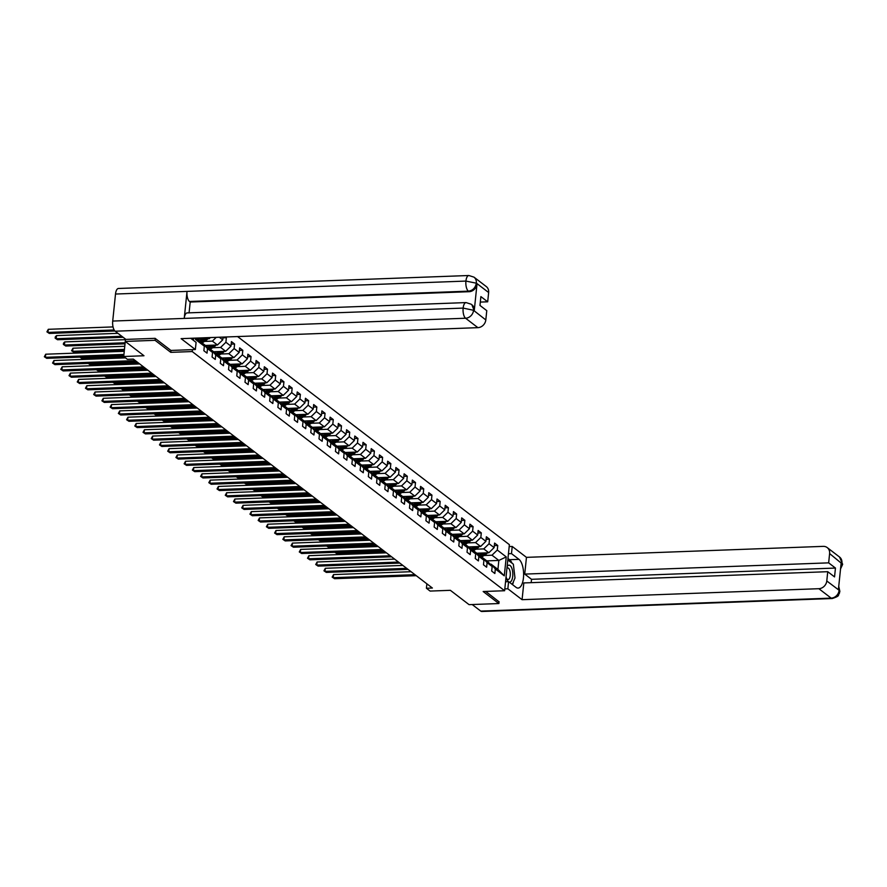 <?xml version="1.0" encoding="UTF-8"?>
<svg xmlns="http://www.w3.org/2000/svg" width="887" height="887" viewBox="0 0 887 887"><rect width="100%" height="100%" fill="white"/><g stroke="black" fill="none" stroke-linecap="round" stroke-linejoin="round"><path stroke-width="1.33" d="M155.258 338.457L155.07 340.32L170.77 352.35L192.224 351.551L504.625 590.731L509.382 544.662L237.561 336.55M155.07 340.32L125.267 341.428L125.51 339.111M504.625 590.731L483.171 591.518L498.882 603.548L499.071 601.685M498.882 603.548L469.079 604.657L450.363 590.321L430.106 591.075L426.414 588.247L432.379 588.026L133.372 359.113L127.406 359.324L123.725 356.507L143.982 355.754L125.267 341.428L123.725 356.507M192.224 351.551L192.424 349.644M193.388 340.309L193.61 338.18M195.794 338.102L200.074 341.373L204.332 346.174L203.866 350.72L207.026 353.148L207.491 348.602L212.558 352.472L212.082 357.017L215.253 359.446L215.718 354.9L220.774 358.769L220.309 363.315L223.469 365.732L223.945 361.197L229.001 365.067L228.536 369.613L231.695 372.03L232.161 367.484L237.228 371.365L236.762 375.911L239.922 378.328L240.388 373.782L245.455 377.662L244.978 382.208L248.149 384.625L248.615 380.079L253.671 383.96L253.205 388.495L256.365 390.923L256.842 386.377L261.898 390.247L261.432 394.793L264.592 397.221L265.058 392.675L270.125 396.544L269.648 401.09L272.819 403.518L273.285 398.973L278.341 402.842L277.875 407.388L281.035 409.805L281.512 405.27L286.568 409.14L286.102 413.686L289.262 416.103L289.727 411.557L294.794 415.438L294.318 419.983L297.489 422.4L297.954 417.855L303.021 421.735L302.545 426.281L305.705 428.698L306.181 424.152L311.237 428.033L310.772 432.568L313.931 434.996L314.408 430.45L319.464 434.32L318.998 438.865L322.158 441.294L322.624 436.748L327.691 440.617L327.214 445.163L330.385 447.591L330.851 443.045L335.907 446.915L335.441 451.461L338.601 453.878L339.078 449.343L344.134 453.213L343.668 457.759L346.828 460.176L347.294 455.63L352.361 459.51L351.884 464.056L355.055 466.473L355.521 461.927L360.588 465.808L360.111 470.354L363.271 472.771L363.748 468.225L368.804 472.106L368.338 476.641L371.498 479.069L371.963 474.523L377.03 478.392L376.565 482.938L379.725 485.366L380.19 480.821L385.257 484.69L384.781 489.236L387.952 491.664L388.417 487.118L393.473 490.988L393.008 495.534L396.167 497.951L396.644 493.416L401.7 497.285L401.234 501.831L404.394 504.248L404.86 499.703L409.927 503.583L409.45 508.129L412.621 510.546L413.087 506L418.143 509.881L417.677 514.427L420.837 516.844L421.314 512.298L426.37 516.179L425.904 520.713L429.064 523.142L429.53 518.596L434.597 522.465L434.131 527.011L437.291 529.439L437.757 524.893L442.824 528.763L442.347 533.309L445.518 535.737L445.984 531.191L451.039 535.061L450.574 539.606L453.734 542.024L454.211 537.478L459.266 541.358L458.801 545.904L461.961 548.321L462.426 543.775L467.493 547.656L467.017 552.202L470.188 554.619L470.653 550.073L475.709 553.954L475.244 558.5L478.403 560.917L478.88 556.371L483.936 560.251L483.47 564.786L486.63 567.214L487.096 562.668L492.163 566.538L491.686 571.084L494.857 573.512L495.323 568.966L504.282 575.829L506.244 556.903L498.849 560.44L491.997 555.195L484.08 555.484M204.332 346.174L195.373 339.322L195.495 338.113M219.311 337.226L222.737 339.843L223.025 337.093M506.244 556.903L497.285 550.04L497.751 545.494L494.591 543.077L494.114 547.612L489.059 543.742L489.524 539.196L486.364 536.779L485.899 541.325L480.832 537.444L481.297 532.899L478.137 530.481L477.672 535.027L472.605 531.147L473.081 526.601L469.91 524.184L469.445 528.73L464.389 524.849L464.855 520.314L461.695 517.886L461.218 522.432L456.162 518.562L456.628 514.016L453.468 511.588L453.002 516.134L447.935 512.265L448.412 507.719L445.241 505.291L444.775 509.837L439.719 505.967L440.185 501.421L437.025 499.004L436.548 503.539L431.492 499.669L431.958 495.123L428.798 492.706L428.332 497.252L423.265 493.372L423.731 488.826L420.571 486.409L420.105 490.954L415.038 487.074L415.515 482.528L412.355 480.111L411.878 484.657L406.823 480.776L407.288 476.241L404.128 473.813L403.652 478.359L398.596 474.49L399.061 469.944L395.901 467.516L395.436 472.061L390.369 468.192L390.845 463.646L387.674 461.218L387.209 465.764L382.153 461.894L382.619 457.348L379.459 454.931L378.982 459.477L373.926 455.596L374.392 451.051L371.232 448.634L370.766 453.179L365.699 449.299L366.176 444.753L363.005 442.336L362.539 446.882L357.472 443.001L357.949 438.455L354.789 436.038L354.312 440.584L349.256 436.703L349.722 432.169L346.562 429.74L346.085 434.286L341.029 430.417L341.495 425.871L338.335 423.443L337.869 427.989L332.802 424.119L333.279 419.573L330.108 417.156L329.642 421.691L324.587 417.821L325.052 413.275L321.892 410.858L321.416 415.404L316.36 411.524L316.825 406.978L313.665 404.561L313.2 409.107L308.133 405.226L308.609 400.68L305.438 398.263L304.973 402.809L299.917 398.928L300.383 394.382L297.223 391.965L296.746 396.511L291.69 392.642L292.156 388.096L288.996 385.668L288.53 390.213L283.463 386.344L283.929 381.798L280.769 379.37L280.303 383.916L275.236 380.046L275.713 375.5L272.542 373.083L272.076 377.618L267.02 373.749L267.486 369.203L264.326 366.786L263.849 371.331L258.793 367.451L259.259 362.905L256.099 360.488L255.633 365.034L250.566 361.153L251.043 356.607L247.872 354.19L247.406 358.736L242.351 354.855L242.816 350.321L239.656 347.892L239.18 352.438L234.124 348.569L234.589 344.023L231.429 341.595L230.964 346.141L225.897 342.271L226.362 337.725L225.431 337.005M212.558 352.472L208.301 347.671L203.245 343.801L202.258 343.834M197.18 339.156L209.232 338.701L207.857 337.648M203.245 343.801L207.491 348.602M210.407 337.559L209.232 338.701M220.774 358.769L216.528 353.968L211.461 350.088L210.474 350.132M204.476 341.417L212.392 341.129L217.448 344.999L205.396 345.453M211.461 350.088L215.718 354.9M216.273 337.337L212.392 341.129M222.737 339.843L217.448 344.999M229.001 365.067L224.755 360.266L219.688 356.386L218.701 356.43M212.703 347.715L220.619 347.427L225.675 351.296L213.623 351.74M219.688 356.386L223.945 361.197M225.897 342.271L220.619 347.427M230.964 346.141L225.675 351.296M237.228 371.365L232.971 366.564L227.915 362.683L226.928 362.716M220.93 354.013L228.835 353.725L233.902 357.594L221.85 358.038M227.915 362.683L232.161 367.484M234.124 348.569L228.835 353.725M239.18 352.438L233.902 357.594M245.455 377.662L241.197 372.85L236.142 368.981L235.155 369.014M229.145 360.31L237.062 360.011L242.129 363.892L230.077 364.335M236.142 368.981L240.388 373.782M242.351 354.855L237.062 360.011M247.406 358.736L242.129 363.892M253.671 383.96L249.424 379.148L244.357 375.279L243.371 375.312M237.372 366.608L245.289 366.309L250.345 370.189L238.293 370.633M244.357 375.279L248.615 380.079M250.566 361.153L245.289 366.309M255.633 365.034L250.345 370.189M261.898 390.247L257.64 385.446L252.584 381.576L251.598 381.61M245.599 372.906L253.516 372.607L258.572 376.487L246.519 376.931M252.584 381.576L256.842 386.377M258.793 367.451L253.516 372.607M263.849 371.331L258.572 376.487M270.125 396.544L265.867 391.744L260.811 387.874L259.824 387.907M253.815 379.192L261.732 378.904L266.799 382.774L254.746 383.228M260.811 387.874L265.058 392.675M267.02 373.749L261.732 378.904M272.076 377.618L266.799 382.774M278.341 402.842L274.094 398.041L269.027 394.161L268.04 394.205M262.042 385.49L269.958 385.202L275.014 389.071L262.962 389.526M269.027 394.161L273.285 398.973M275.236 380.046L269.958 385.202M280.303 383.916L275.014 389.071M286.568 409.14L282.321 404.339L277.254 400.458L276.267 400.503M270.269 391.788L278.185 391.5L283.241 395.369L271.189 395.813M277.254 400.458L281.512 405.27M283.463 386.344L278.185 391.5M288.53 390.213L283.241 395.369M294.794 415.438L290.537 410.637L285.481 406.756L284.494 406.789M278.496 398.086L286.401 397.797L291.468 401.667L279.416 402.11M285.481 406.756L289.727 411.557M291.69 392.642L286.401 397.797M296.746 396.511L291.468 401.667M303.021 421.735L298.764 416.923L293.708 413.054L292.721 413.087M286.712 404.383L294.628 404.084L299.695 407.965L287.632 408.408M293.708 413.054L297.954 417.855M299.917 398.928L294.628 404.084M304.973 402.809L299.695 407.965M311.237 428.033L306.991 423.221L301.924 419.351L300.937 419.385M294.939 410.681L302.855 410.382L307.911 414.262L295.859 414.706M301.924 419.351L306.181 424.152M308.133 405.226L302.855 410.382M313.2 409.107L307.911 414.262M319.464 434.32L315.207 429.519L310.151 425.649L309.164 425.682M303.166 416.979L311.082 416.679L316.138 420.56L304.086 421.003M310.151 425.649L314.408 430.45M316.36 411.524L311.082 416.679M321.416 415.404L316.138 420.56M327.691 440.617L323.433 435.816L318.378 431.947L317.391 431.98M311.381 423.265L319.298 422.977L324.365 426.847L312.313 427.301M318.378 431.947L322.624 436.748M324.587 417.821L319.298 422.977M329.642 421.691L324.365 426.847M335.907 446.915L331.66 442.114L326.593 438.233L325.607 438.278M319.608 429.563L327.525 429.275L332.581 433.144L320.529 433.599M326.593 438.233L330.851 443.045M332.802 424.119L327.525 429.275M337.869 427.989L332.581 433.144M344.134 453.213L339.887 448.412L334.82 444.531L333.834 444.575M327.835 435.861L335.752 435.572L340.808 439.442L328.755 439.885M334.82 444.531L339.078 449.343M341.029 430.417L335.752 435.572M346.085 434.286L340.808 439.442M352.361 459.51L348.103 454.709L343.047 450.829L342.06 450.862M336.062 442.158L343.968 441.87L349.034 445.74L336.982 446.183M343.047 450.829L347.294 455.63M349.256 436.703L343.968 441.87M354.312 440.584L349.034 445.74M360.588 465.808L356.33 460.996L351.274 457.127L350.287 457.16M344.278 448.456L352.194 448.157L357.25 452.037L345.198 452.481M351.274 457.127L355.521 461.927M357.472 443.001L352.194 448.157M362.539 446.882L357.25 452.037M368.804 472.106L364.557 467.294L359.49 463.424L358.503 463.457M352.505 454.754L360.421 454.454L365.477 458.335L353.425 458.779M359.49 463.424L363.748 468.225M365.699 449.299L360.421 454.454M370.766 453.179L365.477 458.335M377.03 478.392L372.773 473.591L367.717 469.722L366.73 469.755M360.732 461.052L368.637 460.752L373.704 464.633L361.652 465.076M367.717 469.722L371.963 474.523M373.926 455.596L368.637 460.752M378.982 459.477L373.704 464.633M385.257 484.69L381 479.889L375.944 476.02L374.957 476.053M368.948 467.338L376.864 467.05L381.931 470.919L369.879 471.374M375.944 476.02L380.19 480.821M382.153 461.894L376.864 467.05M387.209 465.764L381.931 470.919M393.473 490.988L389.227 486.187L384.16 482.306L383.173 482.351M377.175 473.636L385.091 473.348L390.147 477.217L378.095 477.672M384.16 482.306L388.417 487.118M390.369 468.192L385.091 473.348M395.436 472.061L390.147 477.217M401.7 497.285L397.443 492.485L392.387 488.604L391.4 488.648M385.401 479.934L393.318 479.645L398.374 483.515L386.322 483.958M392.387 488.604L396.644 493.416M398.596 474.49L393.318 479.645M403.652 478.359L398.374 483.515M409.927 503.583L405.669 498.782L400.614 494.902L399.627 494.935M393.628 486.231L401.534 485.943L406.601 489.812L394.549 490.256M400.614 494.902L404.86 499.703M406.823 480.776L401.534 485.943M411.878 484.657L406.601 489.812M418.143 509.881L413.896 505.069L408.829 501.199L407.843 501.233M401.844 492.529L409.761 492.23L414.817 496.11L402.765 496.554M408.829 501.199L413.087 506M415.038 487.074L409.761 492.23M420.105 490.954L414.817 496.11M426.37 516.179L422.123 511.367L417.056 507.497L416.07 507.53M410.071 498.827L417.988 498.527L423.044 502.408L410.991 502.851M417.056 507.497L421.314 512.298M423.265 493.372L417.988 498.527M428.332 497.252L423.044 502.408M434.597 522.465L430.339 517.664L425.283 513.795L424.296 513.828M418.298 505.124L426.203 504.825L431.27 508.706L419.218 509.149M425.283 513.795L429.53 518.596M431.492 499.669L426.203 504.825M436.548 503.539L431.27 508.706M442.824 528.763L438.566 523.962L433.51 520.092L432.523 520.126M426.514 511.411L434.43 511.123L439.497 514.992L427.445 515.447M433.51 520.092L437.757 524.893M439.719 505.967L434.43 511.123M444.775 509.837L439.497 514.992M451.039 535.061L446.793 530.26L441.726 526.379L440.739 526.423M434.741 517.709L442.657 517.42L447.713 521.29L435.661 521.744M441.726 526.379L445.984 531.191M447.935 512.265L442.657 517.42M453.002 516.134L447.713 521.29M459.266 541.358L455.009 536.557L449.953 532.677L448.966 532.721M442.968 524.006L450.884 523.718L455.94 527.588L443.888 528.031M449.953 532.677L454.211 537.478M456.162 518.562L450.884 523.718M461.218 522.432L455.94 527.588M467.493 547.656L463.236 542.855L458.18 538.974L457.193 539.008M451.184 530.304L459.1 530.016L464.167 533.885L452.115 534.329M458.18 538.974L462.426 543.775M464.389 524.849L459.1 530.016M469.445 528.73L464.167 533.885M475.709 553.954L471.463 549.142L466.396 545.272L465.409 545.305M459.411 536.602L467.327 536.302L472.383 540.183L460.331 540.626M466.396 545.272L470.653 550.073M472.605 531.147L467.327 536.302M477.672 535.027L472.383 540.183M483.936 560.251L479.69 555.439L474.623 551.57L473.636 551.603M467.637 542.899L475.554 542.6L480.61 546.481L468.558 546.924M474.623 551.57L478.88 556.371M480.832 537.444L475.554 542.6M485.899 541.325L480.61 546.481M492.163 566.538L487.905 561.737L482.85 557.868L481.863 557.901M475.864 549.197L483.77 548.898L488.837 552.778L476.785 553.222M482.85 557.868L487.096 562.668M489.059 543.742L483.77 548.898M494.114 547.612L488.837 552.778M504.282 575.829L497.929 569.41L491.076 564.154L490.09 564.199M486.797 560.883L498.849 560.44L497.929 569.41M491.076 564.154L495.323 568.966M497.285 550.04L491.997 555.195M426.869 583.812L426.414 588.247M497.751 545.494L494.325 545.616M489.524 539.196L486.098 539.329M481.297 532.899L477.871 533.032M473.081 526.601L469.655 526.734M464.855 520.314L461.428 520.436M456.628 514.016L453.202 514.138M448.412 507.719L444.986 507.841M440.185 501.421L436.759 501.543M431.958 495.123L428.532 495.256M423.731 488.826L420.305 488.959M415.515 482.528L412.089 482.661M407.288 476.241L403.862 476.363M399.061 469.944L395.635 470.066M390.845 463.646L387.419 463.768M382.619 457.348L379.192 457.47M374.392 451.051L370.966 451.184M366.176 444.753L362.75 444.886M357.949 438.455L354.523 438.588M349.722 432.169L346.296 432.291M341.495 425.871L338.069 425.993M333.279 419.573L329.853 419.695M325.052 413.275L321.626 413.397M316.825 406.978L313.399 407.111M308.609 400.68L305.183 400.813M300.383 394.382L296.957 394.515M292.156 388.096L288.73 388.218M283.929 381.798L280.503 381.92M275.713 375.5L272.287 375.622M267.486 369.203L264.06 369.336M259.259 362.905L255.833 363.038M251.043 356.607L247.617 356.74M242.816 350.321L239.39 350.443M234.589 344.023L231.163 344.145M226.362 337.725L222.936 337.847M170.77 352.35L170.969 350.443M411.058 571.705L333.556 574.576L333.235 577.692L414.928 574.665M334.554 578.701L332.181 577.115L334.554 578.701L416.247 575.674M332.181 577.115L333.556 574.576M479.29 553.122L477.893 554.065M482.107 553.022L479.146 555.029M487.395 552.823A3.47 2.994 127.4 0 1 486.231 554.042L481.353 557.324M484.38 552.934L480.055 555.861M480.554 556.426L485.233 553.266A3.47 2.994 -52.6 0 0 485.71 552.889M384.016 551.004L335.807 552.789L337.127 553.798L385.335 552.013M335.863 552.246L334.887 552.291M337.127 553.798L334.842 552.291M506.089 576.583A8.515 3.515 87.9 0 0 506.732 579.023A8.515 3.515 87.9 0 0 506.865 579.355A8.515 3.515 87.9 0 0 508.329 581.639M509.249 582.138A8.515 3.515 87.9 0 0 512.564 577.459A8.515 3.515 87.9 0 0 511.732 567.957A8.515 3.515 87.9 0 0 507.12 566.605M506.433 578.08A5.832 2.406 87.9 0 0 508.107 579.533A5.832 2.406 87.9 0 0 510.169 576.04A5.832 2.406 87.9 0 0 509.559 569.809A5.832 2.406 87.9 0 0 507.674 567.891A5.832 2.406 87.9 0 0 506.954 568.19M507.807 559.952L513.351 564.199L514.992 578.014L512.242 584.433M504.814 588.901L507.852 588.791L508.584 581.628L516.079 587.36A14.735 6.087 87.9 0 0 518.063 588.081A14.735 6.087 87.9 0 0 523.607 575.541A14.735 6.087 87.9 0 0 518.973 559.353L511.489 553.621L512.22 546.459L526.457 557.358L823.236 546.37A7.861 6.774 -52.6 0 1 827.238 547.601A7.861 6.774 -52.6 0 1 829.611 553.577L828.658 562.857L524.727 574.1L526.457 557.358M507.852 588.791L522.077 599.69L523.818 582.936L827.737 571.694L826.784 580.974L839.18 590.321M827.737 571.694L834.545 576.905L835.454 568.057L531.524 579.311L531.18 582.67M531.524 579.311L524.727 574.1M508.451 553.732L511.489 553.621M509.182 546.569L512.22 546.459M505.557 581.739L508.584 581.628M522.077 599.69L818.856 588.702A7.861 6.774 -52.6 0 0 826.784 580.974M838.736 586.351L839.856 591.341L839.257 593.68C837.339 595.077 841.331 595.521 832.261 598.525L481.841 611.487A8.05 3.326 -92.1 0 1 480.754 611.099L472.183 604.535M835.454 568.057L828.658 562.857M840.765 566.715L841.885 563.312L841.175 562.768L838.415 589.533L839.124 590.088L838.703 586.739M499.059 601.807L485.677 591.429M512.52 584.644A14.735 6.087 87.9 0 0 513.518 581.451M512.054 563.212A14.735 6.087 87.9 0 0 509.548 559.697L518.973 559.353M507.952 558.477L509.548 559.697M839.856 591.341L839.191 590.332M841.918 563.001A7.861 6.774 127.4 0 0 839.545 557.025L842.65 564.287L829.611 553.577M195.351 349.533L181.114 338.646L477.893 327.658L465.586 318.233L115.177 331.206L125.899 339.411L155.103 338.335L170.914 350.443L195.351 349.533L196.094 342.382L190.738 338.291M488.648 292.533L476.341 283.108A7.861 6.774 127.4 0 0 473.957 277.132L486.276 286.556A7.861 6.774 127.4 0 1 488.648 292.533L487.684 301.813L480.322 302.079M115.177 331.206A8.05 3.326 -92.1 0 1 112.716 321.061L184.23 318.422A8.05 3.326 -92.1 0 1 187.168 312.911L466.074 302.589A8.05 3.326 -92.1 0 0 463.136 308.099L473.447 310.25L485.81 319.93A7.861 6.774 127.4 0 1 477.893 327.658M474.246 310.738L471.873 304.762A7.861 6.774 127.4 0 1 474.246 310.738L477.018 283.962A7.861 6.774 127.4 0 1 469.09 291.701L190.195 302.023L189.485 301.48A8.05 3.326 -92.1 0 1 187.024 291.402L115.51 294.04L112.716 321.061M115.51 294.04A8.05 3.326 -92.1 0 1 118.459 288.475L468.868 275.513A8.05 3.326 -92.1 0 0 465.919 281.079L476.241 283.175L477.018 283.962M469.09 291.701L468.38 291.158A8.05 3.326 -92.1 0 1 465.919 281.079L187.024 291.402L184.23 318.422L463.136 308.099A8.05 3.326 -92.1 0 0 465.586 318.233A7.861 6.774 -52.6 0 0 473.503 310.505M487.684 301.813L480.887 296.602L479.978 305.438L486.775 310.65L485.81 319.93M190.195 302.023L189.075 312.845M189.485 301.48L468.38 291.158C472.638 290.614 475.277 288.042 476.308 283.419M402.842 565.418L325.329 568.279L325.008 571.394L406.701 568.367M326.327 572.403L323.955 570.818L326.327 572.403L408.02 569.376M323.955 570.818L325.329 568.279M394.615 559.12L317.114 561.981L316.792 565.097L398.474 562.07M318.111 566.106L315.728 564.52L318.111 566.106L399.793 563.079M315.728 564.52L317.114 561.981M471.064 546.835L469.666 547.778M473.891 546.725L470.919 548.731M479.168 546.536A3.47 2.994 127.4 0 1 478.004 547.745L473.137 551.038M476.153 546.647L471.829 549.563M472.327 550.128L477.006 546.98A3.47 2.994 -52.6 0 0 477.483 546.592M375.789 544.707L327.591 546.492L328.9 547.501L377.108 545.716M327.647 545.948L326.66 545.993L328.9 547.501M462.837 540.538L461.44 541.48M465.664 540.427L462.692 542.434M470.942 540.238A3.47 2.994 127.4 0 1 469.788 541.447L464.91 544.74M467.926 540.349L463.602 543.265M464.112 543.831L468.779 540.682A3.47 2.994 -52.6 0 0 469.267 540.294M367.573 538.409L319.364 540.194L320.684 541.203L368.892 539.418M319.42 539.662L318.433 539.695M320.684 541.203L318.4 539.695M386.388 552.823L308.887 555.694L308.565 558.799L390.258 555.783M309.885 559.808L307.512 558.233L309.885 559.808L391.566 556.792M307.512 558.233L308.887 555.694M378.161 546.525L300.66 549.397L300.338 552.501L382.031 549.485M301.658 553.51L299.285 551.936L301.658 553.51L383.35 550.494M299.285 551.936L300.66 549.397M369.946 540.227L292.444 543.099L292.122 546.215L373.804 543.188M293.431 547.224L291.058 545.638L293.431 547.224L375.123 544.197M291.058 545.638L292.444 543.099M454.621 534.24L453.224 535.183M457.437 534.129L454.466 536.136M462.726 533.941A3.47 2.994 127.4 0 1 461.562 535.149L456.683 538.442M459.699 534.052L455.375 536.968M455.885 537.533L460.564 534.384A3.47 2.994 -52.6 0 0 461.04 533.996M359.346 532.111L311.137 533.896L312.457 534.905L360.665 533.12M311.193 533.364L310.206 533.397M312.457 534.905L310.173 533.397M446.394 527.942L444.997 528.885M449.221 527.843L446.25 529.838M454.499 527.643A3.47 2.994 127.4 0 1 453.335 528.852L448.456 532.145M451.483 527.754L447.159 530.67M447.658 531.246L452.337 528.087A3.47 2.994 -52.6 0 0 452.813 527.71M351.119 525.825L302.91 527.61L304.23 528.619L352.438 526.834M302.966 527.066L301.99 527.1L304.23 528.619M438.167 521.645L436.77 522.587M440.994 521.545L438.023 523.541M446.272 521.345A3.47 2.994 127.4 0 1 445.119 522.554L440.24 525.847M443.256 521.456L438.932 524.372M439.442 524.949L444.11 521.789A3.47 2.994 -52.6 0 0 444.598 521.412M342.903 519.527L294.695 521.312L296.014 522.321L344.223 520.536M294.75 520.769L293.763 520.802M296.014 522.321L293.73 520.802M361.719 533.93L284.217 536.801L283.895 539.917L365.577 536.89M285.215 540.926L282.842 539.34L285.215 540.926L366.896 537.899M282.842 539.34L284.217 536.801M429.94 515.347L428.554 516.289M432.767 515.247L429.796 517.254M438.045 515.048A3.47 2.994 127.4 0 1 436.892 516.256L432.013 519.549M435.029 515.159L430.705 518.075M431.215 518.651L435.894 515.491A3.47 2.994 -52.6 0 0 436.371 515.114M334.676 513.229L286.468 515.014L287.787 516.023L335.996 514.238M286.523 514.471L285.536 514.504M287.787 516.023L285.503 514.515M353.492 527.632L275.99 530.504L275.669 533.619L357.361 530.592M276.988 534.628L274.615 533.043L276.988 534.628L358.681 531.601M274.615 533.043L275.99 530.504M421.724 509.049L420.327 509.992M424.54 508.95L421.58 510.956M429.829 508.75A3.47 2.994 127.4 0 1 428.665 509.97L423.786 513.251M426.813 508.861L422.489 511.788M422.988 512.353L427.667 509.193A3.47 2.994 -52.6 0 0 428.144 508.816M326.449 506.932L278.241 508.717L279.56 509.726L327.769 507.941M278.296 508.173L277.321 508.218L279.56 509.726M345.276 521.345L267.774 524.206L267.453 527.322L349.134 524.295M268.761 528.33L266.388 526.745L268.761 528.33L350.454 525.304M266.388 526.745L267.774 524.206M413.497 502.763L412.1 503.705M416.325 502.652L413.353 504.659M421.602 502.463A3.47 2.994 127.4 0 1 420.449 503.672L415.571 506.965M418.586 502.574L414.262 505.49M414.761 506.056L419.44 502.907A3.47 2.994 -52.6 0 0 419.917 502.519M318.233 500.634L270.025 502.419L271.333 503.428L319.542 501.643M270.08 501.876L269.094 501.92M271.333 503.428L269.06 501.92M337.049 515.048L259.547 517.908L259.226 521.024L340.907 518.008M260.545 522.033L258.161 520.447L260.545 522.033L342.227 519.017M258.161 520.447L259.547 517.908M405.27 496.465L403.873 497.407M408.098 496.354L405.126 498.361M413.375 496.166A3.47 2.994 127.4 0 1 412.222 497.374L407.344 500.667M410.359 496.276L406.035 499.193M406.545 499.758L411.213 496.609A3.47 2.994 -52.6 0 0 411.701 496.221M310.007 494.336L261.798 496.121L263.117 497.13L311.326 495.345M261.853 495.589L260.867 495.622M263.117 497.13L260.833 495.622M328.822 508.75L251.32 511.622L250.999 514.726L332.692 511.71M252.318 515.735L249.946 514.161L252.318 515.735L334.011 512.719M249.946 514.161L251.32 511.622M397.054 490.167L395.657 491.11M399.871 490.056L396.899 492.063M405.159 489.868A3.47 2.994 127.4 0 1 403.995 491.076L399.117 494.369M402.133 489.979L397.808 492.895M398.318 493.46L402.997 490.311A3.47 2.994 -52.6 0 0 403.474 489.923M301.78 488.038L253.571 489.824L254.891 490.833L303.099 489.059M253.627 489.291L252.64 489.325L254.891 490.833M320.606 502.452L243.093 505.324L242.772 508.428L324.465 505.413M244.091 509.437L241.719 507.863L244.091 509.437L325.784 506.422M241.719 507.863L243.093 505.324M388.828 483.87L387.431 484.812M391.655 483.77L388.683 485.766M396.932 483.57A3.47 2.994 127.4 0 1 395.768 484.779L390.89 488.072M393.917 483.681L389.593 486.597M390.092 487.174L394.77 484.014A3.47 2.994 -52.6 0 0 395.247 483.637M293.553 481.752L245.344 483.537L246.664 484.546L294.872 482.761M245.411 482.994L244.424 483.027M246.664 484.546L244.391 483.027M312.379 496.155L234.878 499.026L234.556 502.142L316.238 499.115M235.875 503.151L233.492 501.565L235.875 503.151L317.557 500.124M233.492 501.565L234.878 499.026M380.601 477.572L379.204 478.514M383.428 477.472L380.456 479.468M388.706 477.273A3.47 2.994 127.4 0 1 387.552 478.481L382.674 481.774M385.69 477.383L381.366 480.299M381.876 480.876L386.544 477.716A3.47 2.994 -52.6 0 0 387.031 477.339M285.337 475.454L237.128 477.239L238.448 478.248L286.656 476.463M237.184 476.696L236.197 476.729M238.448 478.248L236.164 476.729M304.152 489.857L226.651 492.728L226.329 495.844L308.022 492.817M227.649 496.853L225.276 495.268L227.649 496.853L309.33 493.826M225.276 495.268L226.651 492.728M372.374 471.274L370.988 472.217M375.201 471.174L372.23 473.181M380.479 470.975A3.47 2.994 127.4 0 1 379.326 472.194L374.447 475.476M377.463 471.086L373.139 474.002M373.649 474.578L378.328 471.418A3.47 2.994 -52.6 0 0 378.804 471.041M277.11 469.156L228.901 470.942L230.221 471.951L278.429 470.165M228.957 470.398L227.97 470.432L230.221 471.951M295.925 483.559L218.424 486.431L218.102 489.546L299.795 486.519M219.422 490.555L217.049 488.97L219.422 490.555L301.114 487.528M217.049 488.97L218.424 486.431M364.158 464.976L362.761 465.919M366.985 464.877L364.014 466.884M372.263 464.677A3.47 2.994 127.4 0 1 371.099 465.897L366.22 469.179M369.247 464.788L364.923 467.715M365.422 468.281L370.101 465.121A3.47 2.994 -52.6 0 0 370.578 464.744M268.883 462.859L220.675 464.644L221.994 465.653L270.202 463.868M220.73 464.101L219.754 464.145M221.994 465.653L219.71 464.145M287.71 477.273L210.208 480.133L209.886 483.249L291.568 480.222M211.195 484.258L208.822 482.672L211.195 484.258L292.887 481.231M208.822 482.672L210.208 480.133M355.931 458.69L354.534 459.632M358.758 458.579L355.787 460.586M364.036 458.391A3.47 2.994 127.4 0 1 362.883 459.599L358.004 462.892M361.02 458.501L356.696 461.417M357.195 461.983L361.874 458.834A3.47 2.994 -52.6 0 0 362.351 458.446M260.667 456.561L212.459 458.346L213.778 459.355L261.975 457.57M212.514 457.803L211.527 457.847M213.778 459.355L211.494 457.847M279.483 470.975L201.981 473.835L201.659 476.951L283.341 473.935M202.979 477.96L200.595 476.374L202.979 477.96L284.66 474.944M200.595 476.374L201.981 473.835M347.704 452.392L346.307 453.335M350.531 452.281L347.56 454.288M355.809 452.093A3.47 2.994 127.4 0 1 354.656 453.301L349.777 456.594M352.793 452.204L348.469 455.12M348.979 455.685L353.658 452.536A3.47 2.994 -52.6 0 0 354.135 452.148M252.44 450.263L204.232 452.048L205.551 453.057L253.76 451.272M204.287 451.516L203.3 451.55L205.551 453.057M271.256 464.677L193.754 467.549L193.433 470.653L275.125 467.637M194.752 471.662L192.379 470.088L194.752 471.662L276.445 468.646M192.379 470.088L193.754 467.549M339.488 446.094L338.091 447.037M342.304 445.984L339.344 447.99M347.593 445.795A3.47 2.994 127.4 0 1 346.429 447.004L341.55 450.297M344.566 445.906L340.253 448.822M340.752 449.387L345.431 446.239A3.47 2.994 -52.6 0 0 345.908 445.851M244.213 443.977L196.005 445.751L197.324 446.76L245.533 444.986M196.06 445.219L195.085 445.252M197.324 446.76L195.04 445.252M263.04 458.379L185.527 461.251L185.206 464.356L266.898 461.34M186.525 465.365L184.152 463.79L186.525 465.365L268.218 462.349M184.152 463.79L185.527 461.251M331.261 439.797L329.864 440.739M334.089 439.697L331.117 441.693M339.366 439.497A3.47 2.994 127.4 0 1 338.202 440.706L333.324 443.999M336.35 439.608L332.026 442.524M332.525 443.101L337.204 439.941A3.47 2.994 -52.6 0 0 337.681 439.564M235.986 437.679L187.789 439.464L189.097 440.473L237.306 438.688M187.844 438.921L186.858 438.954M189.097 440.473L186.824 438.954M254.813 452.082L177.311 454.953L176.99 458.069L258.671 455.042M178.309 459.078L175.925 457.492L178.309 459.078L259.991 456.051M175.925 457.492L177.311 454.953M323.034 433.499L321.637 434.442M325.862 433.399L322.89 435.395M331.139 433.2A3.47 2.994 127.4 0 1 329.986 434.408L325.108 437.701M328.123 433.311L323.799 436.227M324.309 436.803L328.977 433.643A3.47 2.994 -52.6 0 0 329.465 433.266M227.771 431.381L179.562 433.166L180.881 434.175L229.09 432.39M179.617 432.623L178.631 432.656L180.881 434.175M246.586 445.784L169.084 448.656L168.763 451.771L250.456 448.744M170.082 452.78L167.71 451.195L170.082 452.78L251.764 449.753M167.71 451.195L169.084 448.656M314.818 427.201L313.421 428.144M317.635 427.102L314.663 429.108M322.912 426.902A3.47 2.994 127.4 0 1 321.759 428.122L316.881 431.404M319.897 427.013L315.572 429.929M316.082 430.505L320.761 427.346A3.47 2.994 -52.6 0 0 321.238 426.969M219.544 425.084L171.335 426.869L172.655 427.878L220.863 426.093M171.391 426.325L170.404 426.359M172.655 427.878L170.371 426.37M238.359 439.486L160.857 442.358L160.536 445.474L242.229 442.447M161.855 446.483L159.483 444.897L161.855 446.483L243.548 443.456M159.483 444.897L160.857 442.358M306.592 420.904L305.195 421.846M309.419 420.804L306.447 422.811M314.697 420.604A3.47 2.994 127.4 0 1 313.532 421.824L308.654 425.106M311.681 420.715L307.357 423.642M307.856 424.208L312.534 421.059A3.47 2.994 -52.6 0 0 313.011 420.671M211.317 418.786L163.108 420.571L164.428 421.58L212.636 419.795M163.164 420.028L162.188 420.072M164.428 421.58L162.144 420.072M230.143 433.2L152.642 436.06L152.32 439.176L234.002 436.149M153.628 440.185L151.256 438.599L153.628 440.185L235.321 437.158M151.256 438.599L152.642 436.06M298.365 414.617L296.968 415.559M301.192 414.506L298.22 416.513M306.47 414.318A3.47 2.994 127.4 0 1 305.316 415.526L300.438 418.819M303.454 414.429L299.13 417.345M299.64 417.91L304.308 414.761A3.47 2.994 -52.6 0 0 304.795 414.373M203.101 412.488L154.892 414.273L156.212 415.282L204.409 413.497M154.948 413.73L153.961 413.774L156.212 415.282M221.916 426.902L144.415 429.763L144.093 432.878L225.775 429.862M145.413 433.887L143.029 432.302L145.413 433.887L227.094 430.871M143.029 432.302L144.415 429.763M290.138 408.319L288.741 409.262M292.965 408.208L289.994 410.215M298.243 408.02A3.47 2.994 127.4 0 1 297.09 409.229L292.211 412.522M295.227 408.131L290.903 411.047M291.413 411.612L296.092 408.463A3.47 2.994 -52.6 0 0 296.568 408.075M194.874 406.191L146.665 407.976L147.985 408.985L196.193 407.2M146.721 407.443L145.734 407.477M147.985 408.985L145.701 407.477M213.689 420.604L136.188 423.476L135.866 426.58L217.559 423.565M137.186 427.589L134.813 426.015L137.186 427.589L218.878 424.574M134.813 426.015L136.188 423.476M281.922 402.022L280.525 402.964M284.738 401.911L281.778 403.918M290.027 401.722A3.47 2.994 127.4 0 1 288.863 402.931L283.984 406.224M287.011 401.833L282.687 404.749M283.186 405.315L287.865 402.166A3.47 2.994 -52.6 0 0 288.342 401.778M186.647 399.904L138.439 401.678L139.758 402.687L187.966 400.913M138.494 401.146L137.518 401.179M139.758 402.687L137.474 401.179M205.474 414.307L127.961 417.178L127.639 420.283L209.332 417.267M128.959 421.292L126.586 419.717L128.959 421.292L210.651 418.276M126.586 419.717L127.961 417.178M273.695 395.724L272.298 396.666M276.522 395.624L273.551 397.62M281.8 395.425A3.47 2.994 127.4 0 1 280.636 396.633L275.768 399.926M278.784 395.535L274.46 398.451M274.959 399.028L279.638 395.868A3.47 2.994 -52.6 0 0 280.115 395.491M178.42 393.606L130.223 395.391L131.531 396.4L179.739 394.615M130.278 394.848L129.291 394.881L131.531 396.4M197.247 408.009L119.745 410.881L119.423 413.996L201.105 410.969M120.743 415.005L118.359 413.42L120.743 415.005L202.424 411.978M118.359 413.42L119.745 410.881M265.468 389.426L264.071 390.369M268.295 389.326L265.324 391.322M273.573 389.127A3.47 2.994 127.4 0 1 272.42 390.335L267.541 393.628M270.557 389.238L266.233 392.154M266.743 392.73L271.411 389.57A3.47 2.994 -52.6 0 0 271.899 389.193M170.204 387.309L121.996 389.094L123.315 390.103L171.524 388.318M122.051 388.55L121.064 388.584M123.315 390.103L121.031 388.584M189.02 401.711L111.518 404.583L111.197 407.698L192.889 404.672M112.516 408.707L110.143 407.122L112.516 408.707L194.198 405.681M110.143 407.122L111.518 404.583M257.252 383.129L255.855 384.071M260.068 383.029L257.097 385.036M265.357 382.829A3.47 2.994 127.4 0 1 264.193 384.049L259.314 387.331M262.33 382.94L258.006 385.856M258.516 386.433L263.195 383.273A3.47 2.994 -52.6 0 0 263.672 382.896M161.977 381.011L113.769 382.796L115.088 383.805L163.297 382.02M113.824 382.253L112.837 382.286L115.088 383.805M180.793 395.414L103.291 398.285L102.97 401.401L184.662 398.374M104.289 402.41L101.916 400.824L104.289 402.41L185.982 399.383M101.916 400.824L103.291 398.285M249.025 376.831L247.628 377.773M251.853 376.731L248.881 378.738M257.13 376.531A3.47 2.994 127.4 0 1 255.966 377.751L251.088 381.033M254.114 376.653L249.79 379.569M250.289 380.135L254.968 376.986A3.47 2.994 -52.6 0 0 255.445 376.598M153.75 374.713L105.542 376.498L106.861 377.507L155.07 375.722M105.597 375.955L104.622 375.999M106.861 377.507L104.577 375.999M172.577 389.127L95.075 391.987L94.754 395.103L176.435 392.076M96.062 396.112L93.689 394.527L96.062 396.112L177.755 393.085M93.689 394.527L95.075 391.987M240.798 370.544L239.401 371.487M243.626 370.433L240.654 372.44M248.903 370.245A3.47 2.994 127.4 0 1 247.75 371.453L242.872 374.746M245.887 370.356L241.563 373.272M242.073 373.837L246.741 370.688A3.47 2.994 -52.6 0 0 247.229 370.3M145.535 368.415L97.326 370.201L98.645 371.209L146.854 369.424M97.382 369.657L96.395 369.702M98.645 371.209L96.361 369.702M164.35 382.829L86.848 385.69L86.527 388.805L168.208 385.79M87.846 389.814L85.474 388.229L87.846 389.814L169.528 386.799M85.474 388.229L86.848 385.69M232.571 364.247L231.185 365.189M235.399 364.136L232.427 366.143M240.676 363.947A3.47 2.994 127.4 0 1 239.523 365.156L234.645 368.449M237.661 364.058L233.336 366.974M233.846 367.54L238.525 364.391A3.47 2.994 -52.6 0 0 239.002 364.003M137.308 362.118L89.099 363.903L90.419 364.912L138.627 363.127M89.155 363.371L88.168 363.404L90.419 364.912M156.123 376.531L78.621 379.403L78.3 382.508L159.993 379.492M79.619 383.517L77.247 381.942L79.619 383.517L161.312 380.501M77.247 381.942L78.621 379.403M224.356 357.949L222.959 358.891M227.172 357.838L224.211 359.845M232.461 357.649A3.47 2.994 127.4 0 1 231.296 358.858L226.418 362.151M229.445 357.76L225.121 360.676M225.62 361.242L230.298 358.093A3.47 2.994 -52.6 0 0 230.775 357.705M123.77 356.02L80.872 357.605L82.192 358.614L124.446 357.051M80.928 357.073L79.952 357.106M82.192 358.614L79.908 357.106M147.907 370.234L70.406 373.105L70.084 376.21L151.766 373.194M71.392 377.219L69.02 375.644L71.392 377.219L153.085 374.203M69.02 375.644L70.406 373.105M216.129 351.651L214.732 352.594M218.956 351.551L215.984 353.547M224.234 351.352A3.47 2.994 127.4 0 1 223.08 352.56L218.202 355.853M124.779 346.285L72.978 348.203L72.656 351.319L73.965 352.327L124.346 350.454M221.218 351.463L216.894 354.379M217.393 354.955L222.072 351.795A3.47 2.994 -52.6 0 0 222.548 351.418M124.457 349.4L72.656 351.319L71.592 350.742L72.978 348.203M73.965 352.327L71.592 350.742M139.68 363.936L62.179 366.808L61.857 369.923L143.539 366.896M63.177 370.932L60.793 369.347L63.177 370.932L144.858 367.905M60.793 369.347L62.179 366.808M207.902 345.353L206.505 346.296M210.729 345.254L207.758 347.249M216.007 345.054A3.47 2.994 127.4 0 1 214.854 346.263L209.975 349.556M125.455 339.654L64.751 341.905L64.429 345.021L65.749 346.03L125.034 343.834M212.991 345.165L208.667 348.081M209.177 348.658L213.845 345.498A3.47 2.994 -52.6 0 0 214.332 345.121M125.145 342.77L64.429 345.021L63.376 344.444L63.498 343.202L64.751 341.905M65.749 346.03L63.376 344.444M125.499 357.86L53.952 360.51L53.63 363.626L135.323 360.599M54.95 364.635L52.577 363.049L54.95 364.635L136.642 361.608M52.577 363.049L53.952 360.51M199.686 339.056L198.289 339.998M202.502 338.956L199.531 340.963M207.791 338.756A3.47 2.994 127.4 0 1 206.627 339.976L201.748 343.258M117.96 333.335L56.524 335.608L56.203 338.723L57.522 339.732L123.138 337.304M204.764 338.867L200.44 341.783M200.95 342.36L205.629 339.2A3.47 2.994 -52.6 0 0 206.106 338.823M121.818 336.295L56.203 338.723L55.149 338.147L55.271 336.905L56.524 335.608M57.522 339.732L55.149 338.147M124.258 351.307L45.725 354.212L45.403 357.328L123.936 354.423M46.723 358.337L44.35 356.751L46.723 358.337L123.825 355.487M44.35 356.751L45.725 354.212M113.048 326.915L48.297 329.31L47.976 332.425L49.295 333.434L114.944 331.006M114.157 329.975L47.976 332.425L46.922 331.849L48.297 329.31M49.295 333.434L46.922 331.849M486.231 554.042L485.233 553.266M480.754 611.099L831.163 598.126L818.856 588.702M832.261 598.525A8.05 3.326 -92.1 0 1 831.163 598.126A7.861 6.774 -52.6 0 0 839.091 590.398M478.004 547.745L477.006 546.98M469.788 541.447L468.779 540.682M461.562 535.149L460.564 534.384M453.335 528.852L452.337 528.087M445.119 522.554L444.11 521.789M436.892 516.256L435.894 515.491M428.665 509.97L427.667 509.193M420.449 503.672L419.44 502.907M412.222 497.374L411.213 496.609M403.995 491.076L402.997 490.311M395.768 484.779L394.77 484.014M387.552 478.481L386.544 477.716M379.326 472.194L378.328 471.418M371.099 465.897L370.101 465.121M362.883 459.599L361.874 458.834M354.656 453.301L353.658 452.536M346.429 447.004L345.431 446.239M338.202 440.706L337.204 439.941M329.986 434.408L328.977 433.643M321.759 428.122L320.761 427.346M313.532 421.824L312.534 421.059M305.316 415.526L304.308 414.761M297.09 409.229L296.092 408.463M288.863 402.931L287.865 402.166M280.636 396.633L279.638 395.868M272.42 390.335L271.411 389.57M264.193 384.049L263.195 383.273M255.966 377.751L254.968 376.986M247.75 371.453L246.741 370.688M239.523 365.156L238.525 364.391M231.296 358.858L230.298 358.093M223.08 352.56L222.072 351.795M214.854 346.263L213.845 345.498M206.627 339.976L205.629 339.2M839.545 557.025L827.238 547.601M842.65 564.287L840.543 568.933M473.957 277.132L468.868 275.513M471.163 304.219L466.074 302.589"/></g></svg>
